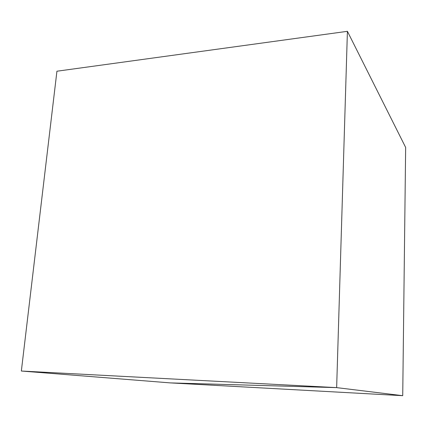 <?xml version="1.0" encoding="UTF-8"?>
<svg xmlns="http://www.w3.org/2000/svg" width="427" height="427" viewBox="0 0 427 427"><rect width="100%" height="100%" fill="white"/><g stroke="black" fill="none" stroke-linecap="round" stroke-linejoin="round"><path stroke-width="0.64" d="M21.35 371.026L336.647 387.625L170.314 382.896L21.35 371.026L56.93 71.218L347.413 31.315L336.647 387.625L170.314 382.896L402.725 395.685L336.647 387.625L347.413 31.315L405.65 147.427L402.725 395.685"/></g></svg>

